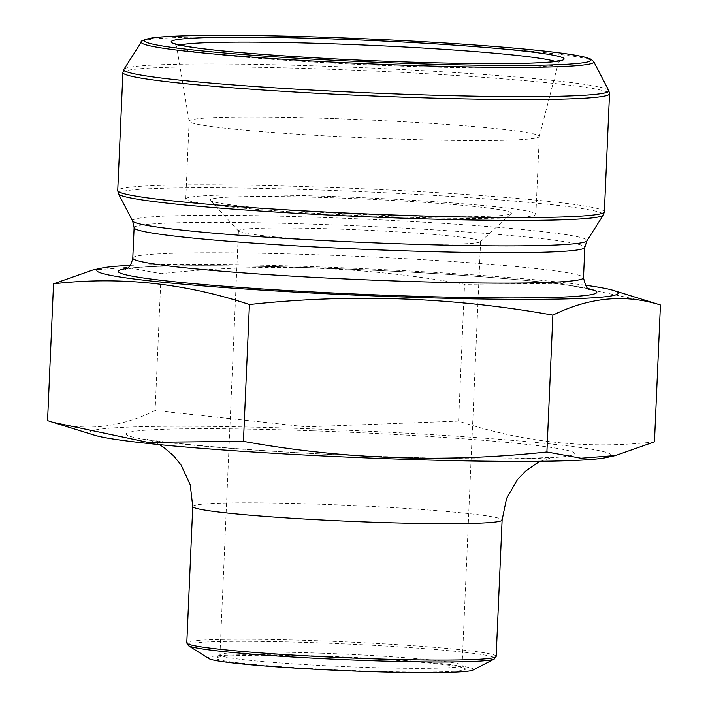 <?xml version="1.0" encoding="UTF-8"?>
<svg xmlns="http://www.w3.org/2000/svg" width="708" height="708" viewBox="0 0 708 708"><rect width="100%" height="100%" fill="white"/><g stroke="black" fill="none" stroke-linecap="round" stroke-linejoin="round"><path stroke-width="0.53" stroke-dasharray="3.54 2.66" d="M654.466 441.836C588.543 449.447 523.239 442.544 458.58 421.11L464.554 284.28C363.744 266.226 262.597 262.695 161.097 273.686L127.006 267.447L92.518 270.12M655.121 303.334L560.293 283.333L464.554 284.28M458.58 421.11L306.369 426.844L155.123 410.516L161.097 273.686M155.123 410.516C118.634 428.42 82.774 431.791 47.56 420.641M335.858 197.895A150.769 7.726 -177.5 0 1 511.229 213.577A150.769 7.726 -177.5 0 1 360.487 214.338A150.769 7.726 -177.5 0 1 210.382 200.444A150.769 7.726 -177.5 0 1 335.858 197.895M339.468 229.109A121.192 6.213 2.5 0 0 238.454 230.835A121.192 6.213 2.5 0 0 238.605 231.162A121.192 6.213 2.5 0 0 359.257 242.331A121.192 6.213 2.5 0 0 480.431 241.72A121.192 6.213 2.5 0 0 480.608 241.41A121.192 6.213 2.5 0 0 339.468 229.109M130.219 265.367A260.942 13.381 -177.5 0 1 314.334 266.739A260.942 13.381 -177.5 0 1 585.419 285.244M335.203 118.661A175.239 8.983 -177.5 0 1 539.284 136.44A175.239 8.983 -177.5 0 1 539.275 136.538A175.239 8.983 -177.5 0 1 363.824 137.768A175.239 8.983 -177.5 0 1 189.151 121.254A175.239 8.983 -177.5 0 1 189.151 121.148A175.239 8.983 -177.5 0 1 335.203 118.661M331.804 196.479A175.239 8.983 -177.5 0 1 535.885 214.258A175.239 8.983 -177.5 0 1 360.425 215.586A175.239 8.983 -177.5 0 1 185.753 198.975A175.239 8.983 -177.5 0 1 331.804 196.479M320.954 653.192A121.192 6.213 -177.5 0 1 461.943 665.157A121.192 6.213 -177.5 0 1 462.094 665.485A121.192 6.213 -177.5 0 1 340.743 666.405A121.192 6.213 -177.5 0 1 219.94 654.918A121.192 6.213 -177.5 0 1 220.117 654.599A121.192 6.213 -177.5 0 1 320.954 653.192M94.491 435.208A260.942 13.381 -177.5 0 1 307.263 428.729A260.942 13.381 -177.5 0 1 606.216 457.554M472.979 670.042A132.785 6.806 2.5 0 0 318.883 655.997A132.785 6.806 2.5 0 0 208.701 658.511M320.228 656.466A124.67 6.39 2.5 0 0 216.489 657.909A124.67 6.39 2.5 0 0 340.583 670.06A124.67 6.39 2.5 0 0 465.271 668.777A124.67 6.39 2.5 0 0 320.228 656.466M134.113 227.684A225.569 11.567 -177.5 0 1 322.122 224.48A225.569 11.567 -177.5 0 1 584.826 247.366M132.785 258.101A225.569 11.567 -177.5 0 1 320.795 254.898A225.569 11.567 -177.5 0 1 583.498 277.784M126.767 268.536A239.481 12.275 -177.5 0 1 317.883 267.978A239.481 12.275 -177.5 0 1 588.587 288.696M132.644 221.011A227.436 11.664 -177.5 0 1 322.122 217.436A227.436 11.664 -177.5 0 1 586.879 240.844M118.484 193.868A242.764 12.443 -177.5 0 1 320.742 190.045A242.764 12.443 -177.5 0 1 603.349 215.037M604.366 211.816A243.543 12.487 2.5 0 0 320.733 187.107A243.543 12.487 2.5 0 0 117.74 190.567M122.9 72.57A243.543 12.487 -177.5 0 1 325.884 69.118A243.543 12.487 -177.5 0 1 609.517 93.819M608.783 90.518A242.764 12.443 2.5 0 0 326.14 66.269A242.764 12.443 2.5 0 0 123.918 69.349M141.423 41.922A226.472 11.611 -177.5 0 1 330.07 39.046A226.472 11.611 -177.5 0 1 593.738 61.667M179.717 45.064A190.956 9.788 2.5 0 0 176.673 46.763A190.956 9.788 2.5 0 0 367.01 64.773A190.956 9.788 2.5 0 0 558.205 63.419A190.956 9.788 2.5 0 0 555.32 61.463M313.308 430.845A224.409 11.505 -177.5 0 1 560.515 456.996A224.409 11.505 -177.5 0 1 177.566 443.624A224.409 11.505 -177.5 0 1 313.308 430.845M192.753 506.494A154.822 7.938 -177.5 0 1 321.804 504.3A154.822 7.938 -177.5 0 1 502.114 519.999M496.158 656.396A154.822 7.938 2.5 0 0 315.848 640.687A154.822 7.938 2.5 0 0 186.797 642.891M188.452 645.669A153.663 7.877 -177.5 0 1 315.945 642.758A153.663 7.877 -177.5 0 1 494.272 659.024M480.431 241.72L511.229 213.577M238.605 231.162L210.382 200.444M589.817 289.43L579.905 287.112C555.692 282.864 511.981 278.642 448.766 274.456C406.578 271.739 362.992 269.589 318.007 268.005C235.95 265.075 162.893 265.04 135.547 267.712L125.475 269.164M539.275 136.538L558.205 63.419L560.4 60.454M189.151 121.254L176.673 46.763L174.743 43.613M535.885 214.258L539.284 136.44M185.753 198.975L189.151 121.148M462.094 665.485L480.608 241.41M219.94 654.918L238.454 230.835M540.646 461.262L553.824 456.819C550.983 457.66 514.309 459.333 470.36 458.642C432.181 458.235 390.258 457.023 344.592 454.987C249.039 451.2 153.441 441.845 146.742 439.049L159.486 444.624M220.117 654.599L216.489 657.909M461.943 665.157L465.271 668.777"/><path stroke-width="1.06" d="M101.784 268.093L92.518 270.102L53.534 283.811L47.56 420.641L52.879 422.313L147.707 442.314L243.446 441.367C343.663 459.404 444.819 462.935 546.903 451.961L552.877 315.131C589.366 297.227 625.226 293.855 660.44 305.006L613.509 290.439A260.942 13.381 -177.5 0 1 525.902 299.378A260.942 13.381 -177.5 0 1 266.403 290.404A260.942 13.381 -177.5 0 1 101.784 268.093A260.942 13.381 -177.5 0 1 130.219 265.367M546.903 451.961L580.994 458.209L615.482 455.527L654.466 441.836L660.44 305.006M243.446 441.367L249.42 304.537C350.92 293.537 452.067 297.068 552.877 315.131M53.534 283.811C119.457 276.2 184.761 283.103 249.42 304.537M585.419 285.244A260.942 13.381 -177.5 0 1 613.509 290.439M615.482 455.545L606.216 457.554A260.942 13.381 -177.5 0 1 349.876 457.191A260.942 13.381 -177.5 0 1 94.491 435.208L52.879 422.322M208.701 658.511A132.785 6.806 2.5 0 0 340.566 670.476A132.785 6.806 2.5 0 0 472.979 670.042L494.272 659.024A153.663 7.877 -177.5 0 1 366.832 660.529A153.663 7.877 -177.5 0 1 188.452 645.669L208.701 658.511M132.785 258.101A225.569 11.567 -177.5 0 0 357.637 279.492A225.569 11.567 -177.5 0 0 583.498 277.784L584.826 247.366A225.569 11.567 -177.5 0 1 358.965 249.083A225.569 11.567 -177.5 0 1 134.113 227.684L132.785 258.101C130.095 270.598 124.652 268.429 125.475 269.164L125.484 269.155M588.587 288.696A239.481 12.275 -177.5 0 1 357 294.094A239.481 12.275 -177.5 0 1 126.767 268.536M584.826 247.366L586.879 240.844A227.436 11.664 -177.5 0 1 359.266 242.233A227.436 11.664 -177.5 0 1 132.644 221.011L134.113 227.684M586.879 240.844L603.349 215.037A242.764 12.443 -177.5 0 1 401.126 218.117A242.764 12.443 -177.5 0 1 118.484 193.868L132.644 221.011M117.74 190.567A243.543 12.487 2.5 0 0 360.514 213.666A243.543 12.487 2.5 0 0 604.366 211.816L609.517 93.819A243.543 12.487 -177.5 0 1 365.664 95.668A243.543 12.487 -177.5 0 1 122.9 72.57L117.74 190.567L118.484 193.868M123.918 69.349A242.764 12.443 2.5 0 0 406.525 94.341A242.764 12.443 2.5 0 0 608.783 90.518L593.738 61.667A226.472 11.611 -177.5 0 1 405.056 65.233A226.472 11.611 -177.5 0 1 141.423 41.922L123.918 69.349L122.9 72.57M335.088 39.037A196.629 10.08 -177.5 0 1 551.691 61.95A196.629 10.08 -177.5 0 1 216.144 50.233A196.629 10.08 -177.5 0 1 335.088 39.037M141.423 41.922C140.14 41.188 143.503 39.896 151.53 38.046C173.54 34.674 246.145 34.497 330.618 37.48A223.454 11.461 2.5 0 0 195.479 50.206A223.454 11.461 2.5 0 0 576.799 63.525A223.454 11.461 2.5 0 0 330.645 37.48C400.126 39.878 474.564 44.33 524.531 49.064C553.275 51.781 573.099 54.401 584.003 56.932L590.906 59.145L593.738 61.667M555.32 61.463A190.956 9.788 2.5 0 0 335.822 43.949A190.956 9.788 2.5 0 0 179.717 45.064M192.753 506.494L186.797 642.891A154.822 7.938 2.5 0 0 341.132 657.573A154.822 7.938 2.5 0 0 496.158 656.396L502.114 519.999A154.822 7.938 -177.5 0 1 347.088 521.177A154.822 7.938 -177.5 0 1 192.753 506.494L190.231 484.759L181.106 465.05L173.708 455.872L163.69 447.314L159.486 444.624M583.498 277.784C585.472 286.129 587.578 290.014 589.817 289.43L589.791 289.422M604.366 211.816L603.349 215.037M609.517 93.819L608.783 90.518M174.743 43.613C174.469 43.223 172.602 44.312 195.134 47.684C238.817 54.118 360.797 61.649 454.801 63.233C502.733 64.039 535.452 63.552 552.957 61.755L560.4 60.454M502.114 519.999L506.539 498.529L517.371 479.67L525.557 471.183L536.283 463.545L540.646 461.262M186.797 642.891L188.452 645.669M496.158 656.396L494.272 659.024"/></g></svg>
